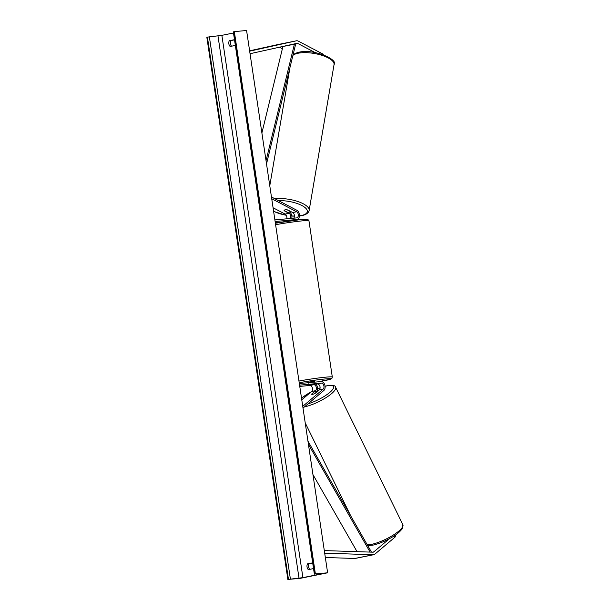 <?xml version="1.0" encoding="UTF-8"?>
<svg xmlns="http://www.w3.org/2000/svg" width="610" height="610" viewBox="0 0 610 610"><rect width="100%" height="100%" fill="white"/><g stroke="black" fill="none" stroke-linecap="round" stroke-linejoin="round"><path stroke-width="0.91" d="M311.496 394.091A3.233 0.824 -26.1 0 0 311.519 394.22A3.233 0.824 -26.1 0 0 312.61 394.327A3.233 0.824 -26.1 0 0 315.164 393.343L319.198 389.942A3.233 2.226 78.5 0 0 319.892 386.252A3.233 2.226 78.5 0 0 317.345 383.949L308.53 385.146L313.677 384.696A3.233 2.226 -101.5 0 1 316.224 386.992A3.233 2.226 -101.5 0 1 315.53 390.69L311.55 394.19M299.342 383.553L321.005 381.563A4.842 3.34 -101.5 0 1 324.825 385.017A4.842 3.34 -101.5 0 1 323.78 390.553L303.01 408.098M315.82 384.087A4.842 3.34 -101.5 0 1 316.941 391.201M299.769 386.404L309.781 385.482A3.233 2.226 -101.5 0 1 312.328 387.785A3.233 2.226 -101.5 0 1 311.626 391.475L301.775 399.802M299.579 385.146L321.241 383.156A3.233 2.226 -101.5 0 1 323.788 385.459A3.233 2.226 -101.5 0 1 323.094 389.149L302.751 406.336M308.561 385.162L314.92 384.17L308.538 385.139M389.416 538.699L373.808 551.875A2.585 1.784 -101.5 0 1 373.221 552.164A2.585 1.784 -101.5 0 1 373.091 552.187A2.585 1.784 -101.5 0 1 372.931 552.187L324.306 550.586M355.653 558.348A5.17 3.561 -101.5 0 1 355.401 558.417A5.17 3.561 -101.5 0 1 355.134 558.455A5.17 3.561 -101.5 0 1 354.822 558.47L325.336 557.494M396.058 534.596L395.097 537.067L374.906 554.124A5.17 3.561 -101.5 0 1 373.739 554.696A5.17 3.561 -101.5 0 1 373.472 554.734A5.17 3.561 -101.5 0 1 373.16 554.749L324.688 553.148M395.097 537.067L394.434 535.702M315.179 52.59L297.832 43.493A2.585 1.784 78.5 0 0 297.039 43.318A2.585 1.784 78.5 0 0 296.91 43.34A2.585 1.784 78.5 0 0 296.887 43.348L250.047 53.718M282.392 48.731L279.487 47.214A2.585 1.784 78.5 0 0 279.471 47.199M278.099 44.522A5.17 3.561 78.5 0 0 278.053 44.53A5.17 3.561 78.5 0 0 278.015 44.538L249.62 50.821M323.369 54.786L322.911 54.046L298.237 41.106A5.17 3.561 78.5 0 0 296.658 40.771A5.17 3.561 78.5 0 0 296.391 40.809A5.17 3.561 78.5 0 0 296.353 40.817L249.665 51.156M322.911 54.046L322.82 54.587M290.352 218.487A3.233 2.226 78.5 0 0 289.01 213.287L284.092 210.702A3.233 1.144 9.7 0 1 284.077 210.488A3.233 1.144 9.7 0 1 285.038 209.87A3.233 1.144 9.7 0 1 287.76 209.962L292.678 212.539A3.233 2.226 -101.5 0 1 294.378 215.177A3.233 2.226 -101.5 0 1 293.7 218.182M275.125 221.499L296.788 219.516A4.842 3.34 78.5 0 0 297.032 219.478A4.842 3.34 78.5 0 0 299.479 215.284A4.842 3.34 78.5 0 0 296.834 210.259L271.458 196.954M291.763 218.357A4.842 3.34 78.5 0 0 289.773 212.12M286.669 218.822A3.233 2.226 78.5 0 0 285.114 214.072L273.074 207.758M274.889 219.905L296.544 217.915A3.233 2.226 78.5 0 0 296.712 217.892A3.233 2.226 78.5 0 0 298.343 215.101A3.233 2.226 78.5 0 0 296.582 211.754L271.717 198.715M275.308 222.757L280.92 222.246M284.115 221.72L296.788 219.516M293.379 220.202A4.842 3.34 -101.5 0 1 293.135 220.263A4.842 3.34 -101.5 0 1 292.892 220.302M308.248 383.233L308.103 382.272L313.593 381.334L314.493 381.319L314.638 382.279M289.872 220.858L287.287 220.843M311.519 394.22A3.233 0.824 -26.1 0 0 312.61 394.327A3.233 0.824 -26.1 0 0 314.729 393.564L317.322 391.376A3.233 0.824 -26.1 0 0 316.239 391.262A3.233 0.824 -26.1 0 0 314.112 392.024L311.519 394.22M300.112 578.379L327.623 572.798L315.385 573.918L322.583 573.575L302.911 577.639L288.461 579.378L300.112 578.379M315.385 573.918L234.339 31.621L246.577 30.5L327.623 572.798M309.743 569.351A4.041 2.913 84.8 0 1 308.584 566.797A4.041 2.913 84.8 0 1 309.034 563.747L312.701 563.007M234.514 39.848L230.847 40.596A4.041 2.913 -95.2 0 0 230.397 43.645A4.041 2.913 -95.2 0 0 231.556 46.192M234.492 39.68L229.284 40.74A4.041 2.913 -95.2 0 0 228.841 43.783A4.041 2.913 -95.2 0 0 230.145 46.482L235.346 45.422M229.284 40.74L230.847 40.596M313.532 568.581L308.332 569.633A4.041 2.913 84.8 0 1 307.028 566.942A4.041 2.913 84.8 0 1 307.471 563.892L309.034 563.747M233.485 32.986L221.865 35.342L206.828 37.202L287.874 579.5M307.471 563.892L312.671 562.839M234.339 31.621L233.317 31.865L314.363 574.163M285.038 209.87A3.233 1.144 9.7 0 1 287.279 209.878L290.444 211.571A3.233 1.144 9.7 0 1 289.475 212.196A3.233 1.144 9.7 0 1 287.234 212.188L284.069 210.526A3.233 1.144 9.7 0 1 284.077 210.488A3.233 1.144 9.7 0 1 285.038 209.87M357.056 551.669L312.945 474.588M370.095 552.096L308.424 444.332M370.804 552.119L371.215 551.692L307.951 441.137M266.044 160.72L294.394 44.187L282.926 46.512L261.896 132.972M294.394 44.187L295.476 44.896L266.517 163.915M309.781 385.482L313.677 384.696M311.626 391.475L315.53 390.69M319.198 389.942L323.094 389.149M317.345 383.949L321.241 383.156M372.359 552.172L373.808 551.875M354.822 558.47L373.16 554.749M279.487 47.214L297.832 43.493M278.015 44.538L296.353 40.817M285.114 214.072L289.01 213.287M292.678 212.539L296.582 211.754M317.802 381.86A19.863 1.075 171.5 0 0 325.397 378.94A19.863 1.075 171.5 0 0 299.22 382.737M298.969 381.036A21.48 1.167 -8.5 0 1 326.304 377.11A21.48 1.167 -8.5 0 1 332.305 377.026L308.942 220.721A21.48 1.167 171.5 0 0 302.949 220.797A21.48 1.167 171.5 0 0 275.606 224.724M308.942 220.721L307.791 219.348L301.653 219.425L275.385 223.237A19.863 1.075 -8.5 0 1 301.561 219.44M367.273 544.806A21.48 5.498 -26.1 0 0 371.52 544.356A21.48 5.498 -26.1 0 0 393.137 535.153A21.48 5.498 -26.1 0 0 402.89 524.714L335.637 387.281A21.48 5.498 153.9 0 1 325.984 397.659A21.48 5.498 153.9 0 1 304.443 406.885M308.058 403.835A19.863 5.086 -26.1 0 0 330.963 391.384A19.863 5.086 -26.1 0 0 326.823 385.894A19.863 5.086 -26.1 0 0 325.092 386.29M320.09 387.884A19.863 5.086 -26.1 0 0 317.558 388.883M311.054 391.963A19.863 5.086 -26.1 0 0 301.531 398.208M221.865 35.342L302.911 577.639M233.76 31.743L314.806 574.04M207.415 37.088L288.461 579.378M209.36 36.791L290.406 579.088M217.976 35.929L299.022 578.219M292.922 55.388A21.48 7.61 9.7 0 1 298.122 53.238A21.48 7.61 9.7 0 1 321.744 55.281A21.48 7.61 9.7 0 1 334.051 64.584L309.14 210.481A21.48 7.61 -170.3 0 0 297.909 201.529A21.48 7.61 -170.3 0 0 275.026 198.829M278.564 200.682A19.863 7.038 9.7 0 1 303.605 206.531A19.863 7.038 9.7 0 1 301.355 215.505A19.863 7.038 9.7 0 1 299.472 215.81M294.447 216.047A19.863 7.038 9.7 0 1 291.839 215.932M286.281 215.246A19.863 7.038 9.7 0 1 273.585 211.197M355.401 558.417L373.739 554.696M278.053 44.53L296.391 40.809M293.135 220.263L297.032 219.478M317.84 381.852L330.429 379.229L331.924 378.368L332.305 377.026M402.89 524.714L402.303 528.702C399.672 532.05 396.172 534.939 391.795 537.349C385.062 541.245 378.711 543.853 372.756 545.172L367.708 545.569M350.826 516.068L305.213 422.852M335.637 387.281C335.469 385.451 332.656 384.933 327.189 385.711L325.077 386.206M320.09 387.815L317.566 388.814M311.252 391.795L301.515 398.086M293.044 54.877L295.507 53.276L298.915 52.231C313.685 48.548 338.626 59.597 334.051 64.584M299.464 215.978L301.935 215.597C306.174 214.674 308.576 212.966 309.14 210.481M289.956 67.565L269.78 185.753M294.447 216.169L291.854 216.047M286.342 215.368L273.615 211.403"/></g></svg>
